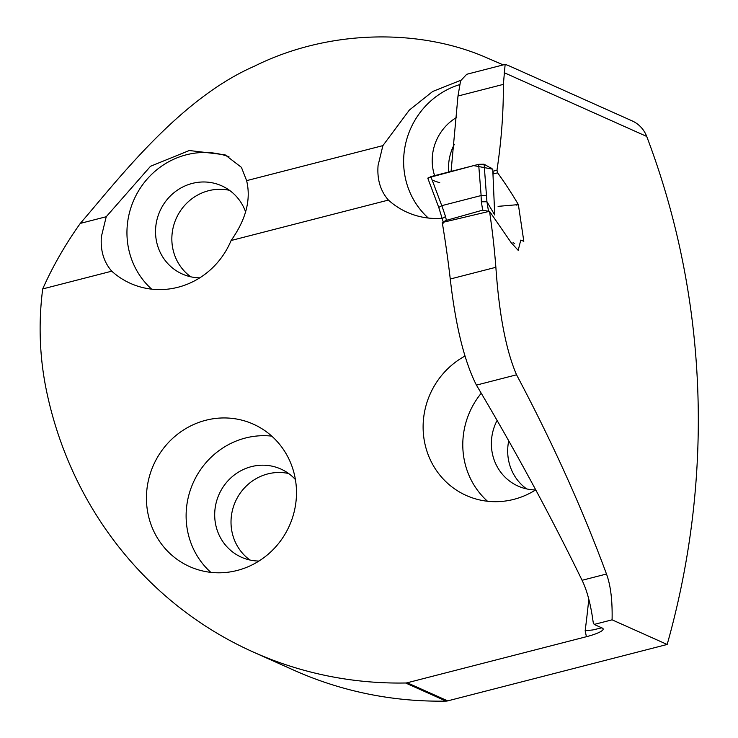 <?xml version="1.0" encoding="UTF-8"?>
<svg xmlns="http://www.w3.org/2000/svg" width="738" height="738" viewBox="0 0 738 738"><rect width="100%" height="100%" fill="white"/><g stroke="black" fill="none" stroke-linecap="round" stroke-linejoin="round"><path stroke-width="1.11" d="M508.805 65.719L505.152 64.335L503.362 84.372C503.519 112.259 501.388 140.875 496.978 170.201L497.624 172.849C504.681 182.563 511.6 193.125 518.362 204.564L523.814 241.28L520.779 240.108L518.187 250.339L511.231 242.747L489.525 211.289A798.765 761.8 -65.9 0 1 495.871 267.294C499.156 314.637 506.056 350.467 516.554 374.803C552.384 442.274 582.356 508.685 606.488 574.016C610.658 585.363 612.522 600.64 612.079 619.828L667.17 644.468L447.708 700.879A7.426 7.085 114.1 0 1 446.084 701.1A388.852 370.854 114.1 0 1 293.89 670.205L253.402 652.097A388.852 370.854 114.1 0 1 46.549 391.122A301.676 287.709 114.1 0 1 42.703 288.927L111.752 271.178A78.016 74.409 -65.9 0 0 130.441 283.383A78.016 74.409 -65.9 0 0 231.105 240.505C246.022 219.463 251.188 199.509 246.621 180.644L241.418 167.341L225.044 154.796L189.288 150.515L150.524 166.271L106.226 216.732L80.285 223.402C65.165 244.712 52.638 266.556 42.703 288.927M631.913 120.792A29.723 28.348 114.1 0 1 632.189 120.912A29.723 28.348 114.1 0 1 646.719 136.447A798.765 761.8 114.1 0 1 667.17 644.468M451.066 171.419L457.984 96.032L460.595 80.793L466.739 74.28L504.93 64.464M495.871 267.294L450.263 279.019A1134.62 1082.111 -65.9 0 0 442.256 222.535L443.363 222.249M450.263 279.019C455.614 325.91 464.34 361.279 476.425 385.116C515.272 450.429 550.483 515.493 582.079 580.289C587.107 590.594 590.797 604.551 593.158 622.152A151.576 36.31 -104.4 0 1 594.164 624.431L612.079 619.828M601.784 627.835L592.715 629.957L585.16 630.75L586.415 636.71A23.773 4.327 168.2 0 0 603.158 628.933A23.773 4.327 168.2 0 0 602.245 628.047L594.164 624.431M586.415 636.71L407.219 682.77A7.426 7.085 114.1 0 1 405.596 682.991A388.852 370.854 114.1 0 1 253.402 652.097M489.525 211.289L443.593 222.193M503.233 64.898L486.923 57.85C419.645 28.238 328.567 29.169 254.176 66.319C178.993 99.049 116.788 181.345 80.285 223.402M460.798 80.285L432.708 91.466L409.35 110.073L382.893 145.626L246.621 180.644M464.866 356.122A78.016 74.409 -65.9 0 0 424.774 443.123A78.016 74.409 -65.9 0 0 466.278 495.484A78.016 74.409 -65.9 0 0 535.733 489.857M442.431 218.227A78.016 74.409 114.1 0 1 407.108 212.267A78.016 74.409 114.1 0 1 388.419 200.072L231.105 240.505M205.773 420.273A78.016 74.409 114.1 0 1 253.328 424.156A78.016 74.409 114.1 0 1 289.388 525.76A78.016 74.409 114.1 0 1 189.611 566.59A78.016 74.409 114.1 0 1 148.098 514.229A78.016 74.409 114.1 0 1 205.773 420.273M497.624 172.849L492.956 173.993M496.978 170.201L492.836 171.281M518.094 204.638L498.085 206.354M388.419 200.072C380.43 190.948 376.98 179.417 378.068 165.478L382.893 145.626M459.377 84.713A78.016 74.409 -65.9 0 0 405.282 177.655A78.016 74.409 -65.9 0 0 428.335 218.042M228.974 156.733A78.016 74.409 -65.9 0 0 153.264 172.83A78.016 74.409 -65.9 0 0 128.606 248.761A78.016 74.409 -65.9 0 0 151.668 289.148M106.226 216.732L101.392 236.594C100.303 250.523 103.763 262.055 111.752 271.178M481.241 393.243A78.016 74.409 -65.9 0 0 464.442 460.863A78.016 74.409 -65.9 0 0 487.504 501.25M497.098 420.439A48.302 46.06 -65.9 0 0 492.394 453.685A48.302 46.06 -65.9 0 0 518.085 486.093A48.302 46.06 -65.9 0 0 535.604 489.94M508.731 440.844A48.302 46.06 -65.9 0 0 508.713 460.982A48.302 46.06 -65.9 0 0 526.618 488.907M456.757 117.342A48.302 46.06 -65.9 0 0 433.224 170.469A48.302 46.06 -65.9 0 0 434.617 175.644M454.377 144.279A48.302 46.06 -65.9 0 0 448.695 172.028M245.616 211.944A48.302 46.06 -65.9 0 0 221.695 185.819A48.302 46.06 -65.9 0 0 173.079 193.457A48.302 46.06 -65.9 0 0 156.557 241.584A48.302 46.06 -65.9 0 0 182.249 273.992A48.302 46.06 -65.9 0 0 199.767 277.839M229.472 190.312A48.302 46.06 -65.9 0 0 172.867 248.881A48.302 46.06 -65.9 0 0 190.782 276.805M271.769 436.13A78.016 74.409 -65.9 0 0 187.775 531.978A78.016 74.409 -65.9 0 0 210.828 572.356M295.394 479.534A48.302 46.06 -65.9 0 0 280.855 469.036A48.302 46.06 -65.9 0 0 232.239 476.665A48.302 46.06 -65.9 0 0 215.717 524.792A48.302 46.06 -65.9 0 0 241.409 557.208A48.302 46.06 -65.9 0 0 258.927 561.046M288.641 473.519A48.302 46.06 -65.9 0 0 232.036 532.089A48.302 46.06 -65.9 0 0 249.942 560.022M491.093 168.024L490.41 167.978L491.259 168.329M493.298 172.775L492.846 171.613M478.648 164.325L430.863 176.613L441.767 205.662L481.13 195.552L478.648 164.325L484.11 164.223L492.753 169.186L494.728 214.961L486.942 201.769L488.556 211.538M513.076 242.534L514.672 243.632M484.11 164.223L486.942 201.769M488.399 211.262L482.652 210.145L446.398 220.339L444.202 221.4L443.52 222.95M430.863 176.613L427.865 178.393M486.582 195.469L481.13 195.552M486.914 201.742L481.37 201.788L481.047 195.57M441.767 205.662L438.769 207.433L443.547 223.07M441.831 205.644L445.549 216.585L442.468 218.337M439.793 182.793L432.2 180.173M428.123 177.821L473.676 165.607L492.753 169.186M504.211 72.702L646.719 136.447M407.219 682.77L447.708 700.879M503.362 84.372L457.984 96.032M585.16 630.75A1110.847 1059.436 -65.9 0 0 588.795 599.164M446.084 701.1L405.596 682.991M476.425 385.116L516.554 374.803M582.079 580.289L606.488 574.016M445.549 216.585L446.398 220.339M482.652 210.145L481.37 201.788M516.388 205.109L518.233 204.638M507.633 65.193L632.189 120.912M490.632 167.572L489.94 167.747M427.911 178.513L438.778 207.461"/></g></svg>
